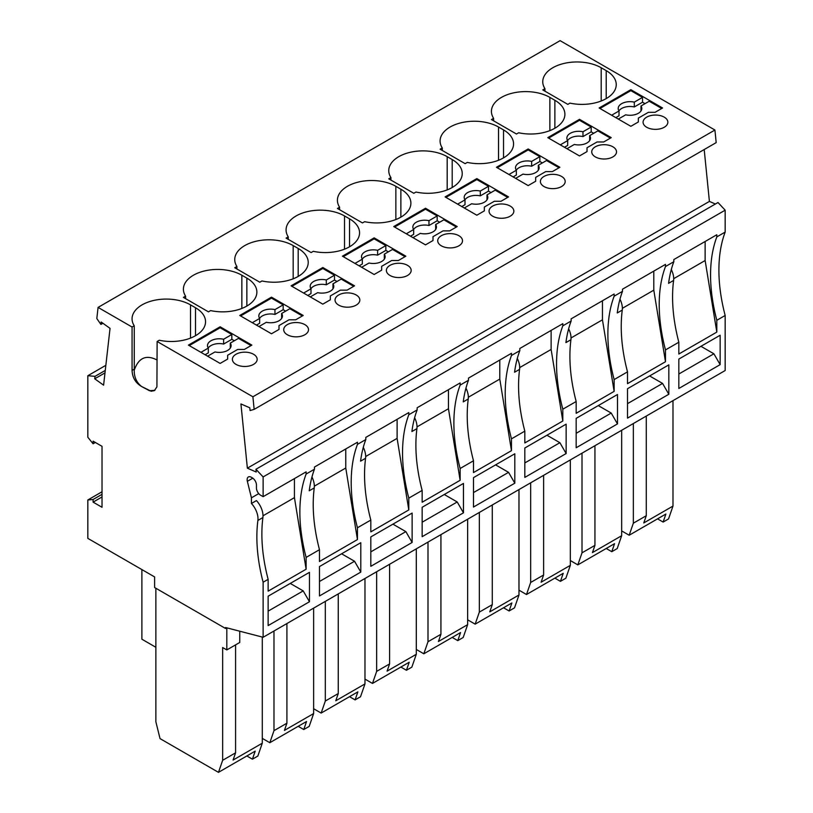 <?xml version="1.0" encoding="UTF-8"?>
<svg xmlns="http://www.w3.org/2000/svg" width="813" height="813" viewBox="0 0 813 813"><rect width="100%" height="100%" fill="white"/><g stroke="black" fill="none" stroke-linecap="round" stroke-linejoin="round"><path stroke-width="1.22" d="M105.853 365.322L87.834 375.718L87.834 437.242L93.088 443.786L93.088 441.154L102.021 446.317L102.021 507.282L93.088 502.129L93.088 499.497L87.834 499.965L87.834 538.369L154.612 576.925L154.612 587.525L225.567 628.49L225.567 627.524L263.127 637.28L263.127 582.23L268.138 579.334L268.138 591.142L306.125 569.212L306.125 557.413L319.479 549.7A151.696 87.58 -120 0 1 314.245 487.912A15.345 8.862 -120 0 0 311.948 477.007M499.782 360.047L499.782 379.092L511.468 450.656L511.468 438.857A151.696 87.58 -120 0 1 511.468 355.464L519.822 350.647L519.822 348.482L562.809 323.665L562.809 325.82L571.153 321.003L571.153 318.838L614.14 294.021L614.14 296.186L622.494 291.359L622.494 289.204L665.481 264.377L665.481 266.542L673.825 261.725L673.825 259.56L716.822 234.744L716.822 236.908L725.166 232.081L725.166 210.181L263.127 476.926L263.127 496.672L260.627 495.229A5.904 3.404 -120 0 1 256.451 488.003L256.451 485.046A5.904 3.404 -120 0 0 252.284 477.82L251.319 477.261A5.904 3.404 -120 0 0 248.372 476.967A5.904 3.404 -120 0 0 247.355 481.316L251.441 497.83L251.441 503.481A15.345 8.862 -120 0 1 257.894 520.442A151.696 87.58 -120 0 0 263.127 582.23M263.127 476.926L255.953 469.264L256.227 472.028L247.365 468.166L240.933 403.939L249.794 407.801L250.069 410.565L254.154 409.376L252.894 396.785L157.122 341.49L156.919 386.856L154.419 390.616L151.137 391.216L141.645 386.531C135.558 382.964 132.367 377.588 132.072 370.413L132.072 327.029L134.247 325.779A34.237 19.766 0 0 1 132.062 318.838A34.237 19.766 0 0 1 153.2 300.576A34.237 19.766 0 0 1 190.506 304.865L195.516 307.751A34.237 19.766 0 0 1 205.547 321.735A34.237 19.766 0 0 1 159.287 340.241L157.122 341.49M87.834 375.718L95.009 376.348L94.735 378.797L103.597 385.169L110.04 328.371L101.168 321.999L100.893 324.438L96.818 318.533L98.078 307.405L132.072 327.029M141.889 569.567L141.889 639.211L155.862 647.29M155.862 588.246L155.862 721.751L160.039 738.611L218.473 772.35L222.65 760.297L222.65 647.524L226.817 649.933L226.817 627.849M226.715 627.829L225.567 628.49M262.294 738.377L269.814 742.706L273.981 730.663L286.918 723.194L284.418 730.42L313.635 713.55L309.184 726.405L303.757 729.535L306.542 721.507L269.814 742.706M313.635 608.124L313.635 713.55M364.976 679.099L372.486 683.428L376.653 671.386L389.6 663.916L387.09 671.142L416.307 654.272L411.856 667.127L406.429 670.258L409.213 662.229L372.486 683.428M416.307 548.846L416.307 654.272M416.307 649.455L423.817 653.794L427.994 641.742L440.931 634.272L438.431 641.508L467.648 624.638L467.648 519.202M452.201 637.412L457.77 640.624L460.554 632.585L423.817 653.794M457.77 640.624L463.197 637.483L467.648 624.638M570.32 560.533L577.83 564.872L582.006 552.83L594.943 545.36L592.443 552.586L621.66 535.716L617.209 548.572L611.783 551.702L614.557 543.673L577.83 564.872M621.66 430.29L621.66 535.716M511.468 355.464L511.468 353.299L468.481 378.116L468.481 380.281L460.138 385.098L460.138 382.943L417.14 407.76L417.14 409.925L408.797 414.742L408.797 412.577L365.809 437.394L365.809 439.559L357.456 444.376L357.456 442.221L314.468 467.038L314.468 469.203L306.125 474.02L306.125 471.855L263.127 496.672M499.782 379.092L468.359 397.242M511.468 450.656L473.491 472.577L473.491 460.778L460.138 468.491L460.138 480.29L422.15 502.221L422.15 490.422L408.797 498.135L408.797 509.934L370.819 531.865L370.819 520.056L357.456 527.769L357.456 539.568L319.479 561.498L319.479 549.7M357.456 539.568L345.769 468.014L314.346 486.154M345.769 468.014L345.769 448.969M357.456 444.376A151.696 87.58 -120 0 0 357.456 527.769M268.138 625.593L268.138 596.203L309.458 572.342L309.458 601.742L268.138 625.593M725.166 232.081A151.696 87.58 -120 0 0 725.166 315.474L725.166 370.525L263.127 637.28M725.166 315.474L716.822 320.292L716.822 332.1L678.835 354.021L678.835 342.222L665.481 349.936L665.481 361.734L627.504 383.665L627.504 371.866L614.14 379.58L614.14 391.378L576.163 413.299L576.163 401.5L562.809 409.213L562.809 421.012L524.822 442.943L524.822 431.144L511.468 438.857M319.479 595.959L319.479 566.559L360.799 542.708L360.799 572.098L319.479 595.959M370.819 566.315L370.819 536.915L412.13 513.064L412.13 542.464L370.819 566.315M422.15 536.682L422.15 507.282L463.471 483.42L463.471 512.82L422.15 536.682M473.491 507.038L473.491 477.638L514.812 453.786L514.812 483.186L473.491 507.038M524.822 477.404L524.822 448.004L566.143 424.142L566.143 453.542L524.822 477.404M576.163 447.76L576.163 418.36L617.484 394.508L617.484 423.908L576.163 447.76M627.504 418.126L627.504 388.726L668.825 364.864L668.825 394.264L627.504 418.126M678.835 388.482L678.835 359.082L720.155 335.23L720.155 364.631L678.835 388.482M309.458 601.742L303.198 590.899L268.138 611.142M268.138 596.203L290.261 583.429L303.198 590.899M306.125 569.212L294.438 497.647L263.006 515.798M251.441 497.83L258.737 493.623M257.894 520.442L262.904 517.546A15.345 8.862 -120 0 0 256.451 500.595L251.441 503.481M294.438 497.647L294.438 478.603M306.125 474.02A151.696 87.58 -120 0 0 306.125 557.413M314.468 469.203A151.696 87.58 -120 0 0 309.235 490.798L314.245 487.912M716.822 332.1L705.135 260.536L705.135 241.491M716.822 236.908A151.696 87.58 -120 0 0 716.822 320.292M705.135 260.536L673.703 278.676M254.154 409.376L716.182 142.621L714.922 130.029L560.106 40.65L98.078 307.405M715.379 204.022L709.403 201.421L704.2 149.541M725.166 210.181L717.991 202.508L255.953 469.264M646.284 416.073L646.284 515.716L643.774 522.942L672.991 506.082L672.991 400.646M621.66 530.899L629.171 535.239L633.347 523.186L646.284 515.716M657.554 518.846L663.113 522.068L665.898 514.029L629.171 535.239M663.113 522.068L668.54 518.928L672.991 506.082M633.347 523.186L633.347 423.543M247.365 468.166L709.403 201.421M714.922 130.029L252.894 396.785M220.14 326.796L188.423 345.108L220.14 363.421L227.65 359.082L227.65 355.23L237.67 349.448L244.347 349.448L251.867 345.108L220.14 326.796L220.14 327.761L231.827 334.499L223.616 339.245A11.809 6.819 -0 0 0 207.498 345.586A11.809 6.819 -0 0 0 208.321 348.076L200.943 352.334M253.534 364.387A12.398 7.154 0 0 0 257.162 359.326A12.398 7.154 0 0 0 238.87 353.025A12.398 7.154 0 0 0 236.004 354.265A12.398 7.154 0 0 0 232.376 359.326A12.398 7.154 0 0 0 240.028 365.931A12.398 7.154 0 0 0 253.534 364.387M261.959 280.963L259.794 282.213L234.754 267.751L236.918 266.501A34.237 19.766 0 0 1 234.744 259.56A34.237 19.766 0 0 1 255.871 241.298A34.237 19.766 0 0 1 293.178 245.587L298.188 248.473A34.237 19.766 0 0 1 308.218 262.457A34.237 19.766 0 0 1 261.959 280.963M322.812 267.518L291.095 285.83L322.812 304.143L330.332 299.804L330.332 295.952L340.342 290.17L347.029 290.17L354.539 285.83L322.812 267.518L322.812 268.473L334.499 275.221L326.298 279.967A11.809 6.819 -0 0 0 310.18 286.308A11.809 6.819 -0 0 0 310.993 288.798L303.615 293.056M356.206 305.109A12.398 7.154 0 0 0 359.834 300.048A12.398 7.154 0 0 0 341.551 293.747A12.398 7.154 0 0 0 338.675 294.987A12.398 7.154 0 0 0 335.047 300.048A12.398 7.154 0 0 0 342.7 306.653A12.398 7.154 0 0 0 356.206 305.109M271.481 297.151L239.754 315.464L271.481 333.777L278.991 329.448L278.991 325.586L289.011 319.804L295.688 319.804L303.198 315.464L271.481 297.151L271.481 298.117L283.168 304.865L274.957 309.601A11.809 6.819 -0 0 0 258.839 315.952A11.809 6.819 -0 0 0 259.652 318.442L252.284 322.7M304.865 334.743A12.398 7.154 0 0 0 308.503 329.682A12.398 7.154 0 0 0 290.211 323.391A12.398 7.154 0 0 0 287.335 324.621A12.398 7.154 0 0 0 283.707 329.682A12.398 7.154 0 0 0 291.359 336.297A12.398 7.154 0 0 0 304.865 334.743M208.453 311.857L183.413 297.395L185.588 296.145A34.237 19.766 0 0 1 183.403 289.204A34.237 19.766 0 0 1 204.541 270.942A34.237 19.766 0 0 1 241.847 275.221L246.857 278.117A34.237 19.766 0 0 1 256.878 292.091A34.237 19.766 0 0 1 210.628 310.596L208.453 311.857M311.125 252.569L286.085 238.118L288.259 236.868A34.237 19.766 0 0 1 286.074 229.927A34.237 19.766 0 0 1 307.212 211.665A34.237 19.766 0 0 1 344.519 215.943L349.529 218.839A34.237 19.766 0 0 1 359.559 232.813A34.237 19.766 0 0 1 313.3 251.319L311.125 252.569M374.153 237.874L342.436 256.186L374.153 274.499L381.663 270.16L381.663 266.308L391.683 260.526L398.36 260.526L405.87 256.186L374.153 237.874L374.153 238.839L385.84 245.587L377.628 250.323A11.809 6.819 -0 0 0 361.511 256.674A11.809 6.819 -0 0 0 362.334 259.164L354.956 263.422M407.547 275.465A12.398 7.154 0 0 0 411.175 270.404A12.398 7.154 0 0 0 392.882 264.113A12.398 7.154 0 0 0 390.016 265.343A12.398 7.154 0 0 0 386.378 270.404A12.398 7.154 0 0 0 394.031 277.02A12.398 7.154 0 0 0 407.547 275.465M362.466 222.935L337.425 208.474L339.59 207.224A34.237 19.766 0 0 1 337.415 200.283A34.237 19.766 0 0 1 358.543 182.021A34.237 19.766 0 0 1 395.86 186.309L400.87 189.195A34.237 19.766 0 0 1 410.89 203.179A34.237 19.766 0 0 1 364.641 221.685L362.466 222.935M425.494 208.24L393.766 226.553L425.494 244.865L433.004 240.526L433.004 236.674L443.024 230.882L449.701 230.882L457.211 226.553L425.494 208.24L425.494 209.195L437.181 215.943L428.969 220.689A11.809 6.819 -0 0 0 412.852 227.03A11.809 6.819 -0 0 0 413.665 229.52L406.287 233.778M458.878 245.831A12.398 7.154 0 0 0 462.516 240.77A12.398 7.154 0 0 0 444.223 234.469A12.398 7.154 0 0 0 441.347 235.709A12.398 7.154 0 0 0 437.719 240.77A12.398 7.154 0 0 0 445.372 247.376A12.398 7.154 0 0 0 458.878 245.831M476.825 178.596L445.107 196.909L476.825 215.221L484.345 210.882L484.345 207.03L494.355 201.248L501.032 201.248L508.552 196.909L476.825 178.596L476.825 179.561L488.511 186.309L480.3 191.045A11.809 6.819 -0 0 0 464.193 197.396A11.809 6.819 -0 0 0 465.006 199.876L457.628 204.134M510.218 216.187A12.398 7.154 0 0 0 513.846 211.126A12.398 7.154 0 0 0 495.554 204.835A12.398 7.154 0 0 0 492.688 206.065A12.398 7.154 0 0 0 489.06 211.126A12.398 7.154 0 0 0 496.713 217.742A12.398 7.154 0 0 0 510.218 216.187M528.165 148.962L496.448 167.275L528.165 185.588L535.676 181.248L535.676 177.386L545.696 171.604L552.373 171.604L559.883 167.275L528.165 148.962L528.165 149.917L539.852 156.665L531.641 161.411A11.809 6.819 -0 0 0 515.523 167.752A11.809 6.819 -0 0 0 516.336 170.242L508.968 174.5M561.559 186.553A12.398 7.154 0 0 0 565.187 181.492A12.398 7.154 0 0 0 546.895 175.191A12.398 7.154 0 0 0 544.029 176.431A12.398 7.154 0 0 0 540.391 181.492A12.398 7.154 0 0 0 548.043 188.098A12.398 7.154 0 0 0 561.559 186.553M516.479 134.013L491.438 119.562L493.603 118.302A34.237 19.766 0 0 1 491.428 111.361A34.237 19.766 0 0 1 512.556 93.109A34.237 19.766 0 0 1 549.873 97.387L554.873 100.284A34.237 19.766 0 0 1 564.903 114.257A34.237 19.766 0 0 1 518.643 132.763L516.479 134.013M579.506 119.318L547.779 137.631L579.506 155.944L587.016 151.604L587.016 147.753L597.037 141.97L603.713 141.97L611.224 137.631L579.506 119.318L579.506 120.283L591.193 127.031L582.982 131.767A11.809 6.819 -0 0 0 566.864 138.108A11.809 6.819 -0 0 0 567.677 140.598L560.299 144.856M612.89 156.909A12.398 7.154 0 0 0 616.518 151.848A12.398 7.154 0 0 0 598.236 145.557A12.398 7.154 0 0 0 595.36 146.787A12.398 7.154 0 0 0 591.732 151.848A12.398 7.154 0 0 0 599.384 158.464A12.398 7.154 0 0 0 612.89 156.909M630.837 89.674L599.12 107.997L630.837 126.31L638.347 121.97L638.347 118.109L648.368 112.326L655.044 112.326L662.565 107.997L630.837 89.674L630.837 90.639L642.524 97.387L634.313 102.133A11.809 6.819 -0 0 0 618.195 108.475A11.809 6.819 -0 0 0 619.018 110.964L611.64 115.222M664.231 127.265A12.398 7.154 0 0 0 667.859 122.214A12.398 7.154 0 0 0 649.567 115.913A12.398 7.154 0 0 0 646.701 117.153A12.398 7.154 0 0 0 643.073 122.214A12.398 7.154 0 0 0 650.725 128.82A12.398 7.154 0 0 0 664.231 127.265M567.82 104.379L542.769 89.918L544.944 88.668A34.237 19.766 0 0 1 542.759 81.727A34.237 19.766 0 0 1 563.897 63.465A34.237 19.766 0 0 1 601.203 67.753L606.213 70.64A34.237 19.766 0 0 1 616.244 84.623A34.237 19.766 0 0 1 569.984 103.129L567.82 104.379M413.807 193.291L388.766 178.84L390.931 177.58A34.237 19.766 0 0 1 388.756 170.649A34.237 19.766 0 0 1 409.884 152.387A34.237 19.766 0 0 1 447.191 156.665L452.201 159.561A34.237 19.766 0 0 1 462.231 173.535A34.237 19.766 0 0 1 415.971 192.041L413.807 193.291M440.097 149.196L442.272 147.946A34.237 19.766 0 0 1 440.087 141.005A34.237 19.766 0 0 1 461.225 122.743A34.237 19.766 0 0 1 498.532 127.031L503.542 129.917A34.237 19.766 0 0 1 513.562 143.901A34.237 19.766 0 0 1 467.312 162.407L465.138 163.657L440.097 149.196M234.337 340.769L231.827 339.326L231.827 334.499M207.62 356.185L214.998 351.938A11.809 6.819 -0 0 0 231.116 345.586A11.809 6.819 -0 0 0 230.292 343.096L238.504 338.36L251.024 345.586M227.65 356.185L227.65 359.082M189.256 345.586L220.14 327.761M231.827 339.326L223.616 344.062A11.809 6.819 -0 0 0 208.26 347.994M205.12 354.742L208.321 352.893L208.321 348.076M230.353 347.994A11.809 6.819 -0 0 0 230.292 347.913L230.292 343.096M223.616 344.062L223.616 339.245M236.918 269.012L236.918 266.501M337.009 281.491L334.499 280.048L334.499 275.221M310.292 296.908L317.67 292.65A11.809 6.819 -0 0 0 333.787 286.308A11.809 6.819 -0 0 0 332.974 283.818L341.186 279.083L353.706 286.308M330.332 296.908L330.332 299.804M291.928 286.308L322.812 268.473M334.499 280.048L326.298 284.784A11.809 6.819 -0 0 0 310.942 288.717M307.792 295.465L310.993 293.615L310.993 288.798M333.025 288.717A11.809 6.819 -0 0 0 332.974 288.635L332.974 283.818M326.298 284.784L326.298 279.967M285.668 311.125L283.168 309.682L283.168 304.865M258.961 326.552L266.329 322.294A11.809 6.819 -0 0 0 282.446 315.952A11.809 6.819 -0 0 0 281.633 313.462L289.845 308.716L302.365 315.952M278.991 326.552L278.991 329.448M240.597 315.952L271.481 298.117M283.168 309.682L274.957 314.428A11.809 6.819 -0 0 0 259.601 318.361M256.451 325.109L259.652 323.259L259.652 318.442M281.684 318.361A11.809 6.819 -0 0 0 281.633 318.279L281.633 313.462M274.957 314.428L274.957 309.601M185.588 298.645L185.588 296.145M288.259 239.368L288.259 236.868M388.34 251.847L385.84 250.404L385.84 245.587M361.633 267.274L369.011 263.016A11.809 6.819 -0 0 0 385.128 256.674A11.809 6.819 -0 0 0 384.305 254.184L392.516 249.439L405.037 256.674M381.663 267.274L381.663 270.16M343.269 256.674L374.153 238.839M385.84 250.404L377.628 255.15A11.809 6.819 -0 0 0 362.273 259.083M359.133 265.831L362.334 263.981L362.334 259.164M384.366 259.083A11.809 6.819 -0 0 0 384.305 259.001L384.305 254.184M377.628 255.15L377.628 250.323M339.59 209.734L339.59 207.224M439.681 222.213L437.181 220.77L437.181 215.943M412.974 237.63L420.341 233.372A11.809 6.819 -0 0 0 436.459 227.03A11.809 6.819 -0 0 0 435.646 224.54L443.857 219.805L456.378 227.03M433.004 237.63L433.004 240.526M394.61 227.03L425.494 209.195M437.181 220.77L428.969 225.506A11.809 6.819 -0 0 0 413.614 229.439M410.463 236.187L413.665 234.337L413.665 229.52M435.697 229.439A11.809 6.819 -0 0 0 435.646 229.357L435.646 224.54M428.969 225.506L428.969 220.689M154.887 390.301L149.501 390.738L141.645 386.531C136.36 382.445 133.901 376.653 134.247 369.153L134.247 325.779M134.247 370.2C138.556 357.771 146.177 354.387 157.122 360.027M102.936 323.259L100.893 324.438M94.735 378.797L104.999 372.872M105.273 370.423L95.009 376.348M95.365 442.475L93.088 443.786M93.088 502.129L102.021 496.967M102.021 494.345L93.088 499.497M102.021 491.774L87.834 499.965M491.022 192.569L488.511 191.126L488.511 186.309M464.304 207.996L471.682 203.738A11.809 6.819 -0 0 0 487.8 197.396A11.809 6.819 -0 0 0 486.987 194.907L495.188 190.161L507.708 197.396M484.345 207.996L484.345 210.882M445.941 197.396L476.825 179.561M488.511 191.126L480.3 195.862A11.809 6.819 -0 0 0 464.955 199.805M461.804 206.553L465.006 204.703L465.006 199.876M487.038 199.805A11.809 6.819 -0 0 0 486.987 199.724L486.987 194.907M480.3 195.862L480.3 191.045M542.352 162.935L539.852 161.492L539.852 156.665M515.645 178.352L523.023 174.094A11.809 6.819 -0 0 0 539.131 167.752A11.809 6.819 -0 0 0 538.318 165.263L546.529 160.527L559.049 167.752M535.676 178.352L535.676 181.248M497.282 167.752L528.165 149.917M539.852 161.492L531.641 166.228A11.809 6.819 -0 0 0 516.285 170.161M513.135 176.909L516.336 175.059L516.336 170.242M538.369 170.161A11.809 6.819 -0 0 0 538.318 170.08L538.318 165.263M531.641 166.228L531.641 161.411M493.603 120.812L493.603 118.302M593.693 133.291L591.193 131.848L591.193 127.031M566.976 148.718L574.354 144.46A11.809 6.819 -0 0 0 590.472 138.108A11.809 6.819 -0 0 0 589.659 135.629L597.87 130.883L610.39 138.108M587.016 148.718L587.016 151.604M548.612 138.108L579.506 120.283M591.193 131.848L582.982 136.584A11.809 6.819 -0 0 0 567.626 140.527M564.476 147.275L567.677 145.425L567.677 140.598M589.71 140.527A11.809 6.819 -0 0 0 589.659 140.446L589.659 135.629M582.982 136.584L582.982 131.767M645.034 103.658L642.524 102.204L642.524 97.387M618.317 119.074L625.695 114.816A11.809 6.819 -0 0 0 641.813 108.475A11.809 6.819 -0 0 0 640.99 105.985L649.201 101.249L661.721 108.475M638.347 119.074L638.347 121.97M599.953 108.475L630.837 90.639M642.524 102.204L634.313 106.95A11.809 6.819 -0 0 0 618.957 110.883M615.817 117.631L619.018 115.781L619.018 110.964M641.051 110.883A11.809 6.819 -0 0 0 640.99 110.802L640.99 105.985M634.313 106.95L634.313 102.133M544.944 91.168L544.944 88.668M390.931 180.09L390.931 177.58M442.272 150.446L442.272 147.946M262.904 517.546A151.696 87.58 -120 0 0 268.138 579.334M286.918 623.541L286.918 723.194M273.981 730.663L273.981 631.01M440.931 534.629L440.931 634.272M427.994 641.742L427.994 542.098M389.6 564.263L389.6 663.916M376.653 671.386L376.653 571.732M594.943 445.707L594.943 545.36M582.006 552.83L582.006 453.176M673.825 261.725A151.696 87.58 -120 0 0 668.591 283.331L673.601 280.434A15.345 8.862 -120 0 0 671.314 269.54M673.601 280.434A151.696 87.58 -120 0 0 678.835 342.222M665.481 266.542A151.696 87.58 -120 0 0 665.481 349.936M622.494 291.359A151.696 87.58 -120 0 0 617.25 312.964L622.26 310.078A15.345 8.862 -120 0 0 619.973 299.174M622.26 310.078A151.696 87.58 -120 0 0 627.504 371.866M614.14 296.186A151.696 87.58 -120 0 0 614.14 379.58M571.153 321.003A151.696 87.58 -120 0 0 565.919 342.608L570.929 339.712A15.345 8.862 -120 0 0 568.633 328.818M570.929 339.712A151.696 87.58 -120 0 0 576.163 401.5M562.809 325.82A151.696 87.58 -120 0 0 562.809 409.213M519.822 350.647A151.696 87.58 -120 0 0 514.578 372.242L519.588 369.356A15.345 8.862 -120 0 0 517.302 358.452M519.588 369.356A151.696 87.58 -120 0 0 524.822 431.144M468.481 380.281A151.696 87.58 -120 0 0 463.247 401.886L468.247 398.99A15.345 8.862 -120 0 0 465.961 388.096M468.247 398.99A151.696 87.58 -120 0 0 473.491 460.778M365.809 439.559A151.696 87.58 -120 0 0 360.566 461.164L365.576 458.268A151.696 87.58 -120 0 0 370.819 520.056M408.797 509.934L397.11 438.37L365.677 456.52M397.11 438.37L397.11 419.325M408.797 414.742A151.696 87.58 -120 0 0 408.797 498.135M365.576 458.268A15.345 8.862 -120 0 0 363.289 447.374M417.14 409.925A151.696 87.58 -120 0 0 411.906 431.52L416.917 428.634A15.345 8.862 -120 0 0 414.62 417.73M416.917 428.634A151.696 87.58 -120 0 0 422.15 490.422M460.138 480.29L448.451 408.736L448.451 389.691M460.138 385.098A151.696 87.58 -120 0 0 460.138 468.491M448.451 408.736L417.018 426.876M360.799 572.098L354.539 561.255L319.479 581.498M319.479 566.559L341.602 553.785L354.539 561.255M412.13 542.464L405.87 531.621L370.819 551.864M370.819 536.926L392.933 524.151L405.87 531.621M463.471 512.82L457.211 501.977L422.15 522.22M422.15 507.282L444.274 494.507L457.211 501.977M514.812 483.186L508.552 472.343L473.491 492.587M473.491 477.638L495.605 464.873L508.552 472.343M566.143 453.542L559.883 442.699L524.822 462.943M524.822 448.004L546.946 435.229L559.883 442.699M617.484 423.908L611.224 413.065L576.163 433.309M576.163 418.36L598.287 405.596L611.224 413.065M668.825 394.264L662.565 383.421L627.504 403.665M627.504 388.726L649.617 375.952L662.565 383.421M720.155 364.631L713.895 353.787L678.835 374.021M678.835 359.082L700.958 346.318L713.895 353.787M562.809 421.012L551.123 349.458L551.123 330.403M551.123 349.458L519.69 367.598M614.14 391.378L602.453 319.814L602.453 300.769M602.453 319.814L571.031 337.954M665.481 361.734L653.794 290.17L653.794 271.125M653.794 290.17L622.362 308.32M606.213 548.49L611.783 551.702M570.32 459.924L570.32 565.36L565.868 578.206L560.442 581.346L563.226 573.307L526.499 594.516L530.665 582.464L530.665 482.82M554.873 578.124L560.442 581.346M518.979 590.177L526.499 594.516M503.542 607.768L509.101 610.98L514.527 607.85L518.979 594.994L489.761 611.864L492.272 604.638L492.272 504.985M467.648 619.821L475.158 624.15L479.335 612.108L479.335 512.454M509.101 610.98L511.885 602.951L475.158 624.15M479.335 612.108L492.272 604.638M518.979 489.568L518.979 594.994M543.612 475.351L543.612 574.994L541.102 582.23L570.32 565.36M530.665 582.464L543.612 574.994M400.87 667.046L406.429 670.258M349.529 696.69L355.098 699.902L360.515 696.761L364.976 683.916L335.759 700.786L338.259 693.55L338.259 593.907M313.635 708.733L321.145 713.072L325.322 701.019L325.322 601.376M355.098 699.902L357.872 691.863L321.145 713.072M325.322 701.019L338.259 693.55M364.976 578.48L364.976 683.916M298.188 726.324L303.757 729.535M262.294 637.067L262.294 743.194L257.843 756.049L252.416 759.179L255.201 751.141L218.473 772.35M246.857 755.968L252.416 759.179M239.754 631.213L239.754 642.463L226.817 649.933M235.587 644.872L235.587 752.828L233.077 760.064L262.294 743.194M222.65 760.297L235.587 752.828M298.188 276.43L298.188 248.473M293.178 278.818L293.178 245.587M241.847 308.452L241.847 275.221M246.857 306.064L246.857 278.117M344.519 249.174L344.519 215.943M349.529 246.786L349.529 218.839M395.86 219.54L395.86 186.309M400.87 217.152L400.87 189.195M190.506 338.096L190.506 304.865M195.516 335.708L195.516 307.751M134.247 369.153L132.072 370.413M549.873 130.619L549.873 97.387M554.873 128.23L554.873 100.284M601.203 100.985L601.203 67.753M606.213 98.597L606.213 70.64M447.191 189.896L447.191 156.665M452.201 187.508L452.201 159.561M503.542 157.874L503.542 129.917M498.532 160.263L498.532 127.031M252.813 478.166L247.355 481.316"/></g></svg>
